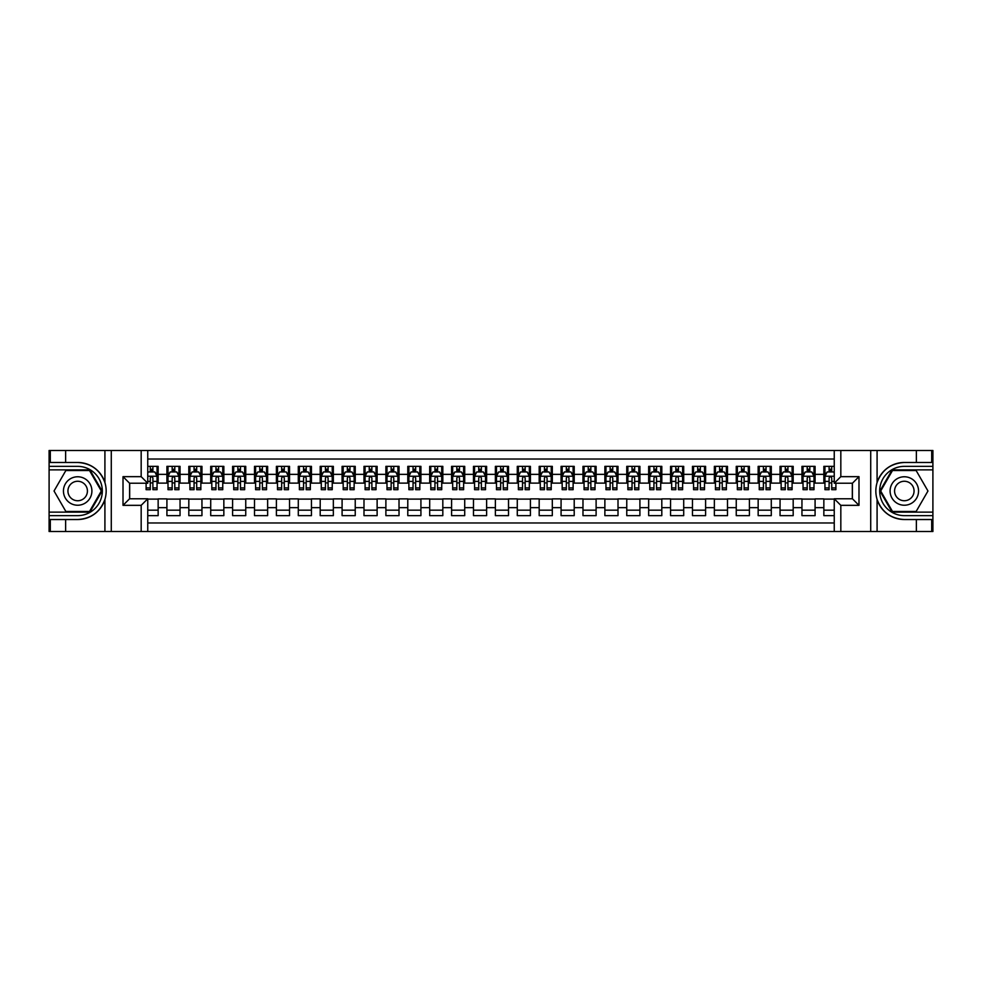 <?xml version="1.0" encoding="UTF-8"?>
<svg xmlns="http://www.w3.org/2000/svg" width="982" height="982" viewBox="0 0 982 982"><rect width="100%" height="100%" fill="white"/><g stroke="black" fill="none" stroke-linecap="round" stroke-linejoin="round"><path stroke-width="1.47" d="M147.754 531.508L834.246 531.508L834.246 498.77L852.425 498.77L852.425 483.23L834.246 483.23L834.246 450.493L147.754 450.493L147.754 483.23L129.575 483.23L129.575 498.77L147.754 498.77L147.754 531.508L65.634 531.508L65.634 519.527L77.676 519.527C91.081 518.717 100.164 512.027 104.914 499.47C106.584 493.823 106.584 488.177 104.914 482.53C100.164 469.973 91.081 463.283 77.676 462.473L65.634 462.473L65.634 450.493L49.1 450.493L49.1 512.138L89.878 512.138L102.079 491L89.878 469.862L49.1 469.862M834.246 466.364L823.849 466.364L823.849 474.355L815.085 474.355L815.085 483.119L823.849 483.119L823.849 474.355M815.085 474.355L815.085 466.364L801.95 466.364L801.95 474.355L793.186 474.355L793.186 483.119L801.95 483.119L801.95 474.355M793.186 474.355L793.186 466.364L780.052 466.364L780.052 474.355L771.287 474.355L771.287 483.119L780.052 483.119L780.052 474.355M771.287 474.355L771.287 466.364L758.153 466.364L758.153 474.355L749.401 474.355L749.401 483.119L758.153 483.119L758.153 474.355M749.401 474.355L749.401 466.364L736.255 466.364L736.255 474.355L727.502 474.355L727.502 483.119L736.255 483.119L736.255 474.355M727.502 474.355L727.502 466.364L714.356 466.364L714.356 474.355L705.604 474.355L705.604 483.119L714.356 483.119L714.356 474.355M705.604 474.355L705.604 466.364L692.457 466.364L692.457 474.355L683.705 474.355L683.705 483.119L692.457 483.119L692.457 474.355M683.705 474.355L683.705 466.364L670.559 466.364L670.559 474.355L661.807 474.355L661.807 483.119L670.559 483.119L670.559 474.355M661.807 474.355L661.807 466.364L648.66 466.364L648.66 474.355L639.908 474.355L639.908 483.119L648.66 483.119L648.66 474.355M639.908 474.355L639.908 466.364L626.762 466.364L626.762 474.355L618.009 474.355L618.009 483.119L626.762 483.119L626.762 474.355M618.009 474.355L618.009 466.364L604.875 466.364L604.875 474.355L596.111 474.355L596.111 483.119L604.875 483.119L604.875 474.355M596.111 474.355L596.111 466.364L582.977 466.364L582.977 474.355L574.212 474.355L574.212 483.119L582.977 483.119L582.977 474.355M574.212 474.355L574.212 466.364L561.078 466.364L561.078 474.355L552.314 474.355L552.314 483.119L561.078 483.119L561.078 474.355M552.314 474.355L552.314 466.364L539.179 466.364L539.179 474.355L530.415 474.355L530.415 483.119L539.179 483.119L539.179 474.355M530.415 474.355L530.415 466.364L517.281 466.364L517.281 474.355L508.516 474.355L508.516 483.119L517.281 483.119L517.281 474.355M508.516 474.355L508.516 466.364L495.382 466.364L495.382 474.355L486.618 474.355L486.618 483.119L495.382 483.119L495.382 474.355M486.618 474.355L486.618 466.364L473.484 466.364L473.484 474.355L464.719 474.355L464.719 483.119L473.484 483.119L473.484 474.355M464.719 474.355L464.719 466.364L451.585 466.364L451.585 474.355L442.821 474.355L442.821 483.119L451.585 483.119L451.585 474.355M442.821 474.355L442.821 466.364L429.686 466.364L429.686 474.355L420.922 474.355L420.922 483.119L429.686 483.119L429.686 474.355M420.922 474.355L420.922 466.364L407.788 466.364L407.788 474.355L399.023 474.355L399.023 483.119L407.788 483.119L407.788 474.355M399.023 474.355L399.023 466.364L385.889 466.364L385.889 474.355L377.125 474.355L377.125 483.119L385.889 483.119L385.889 474.355M377.125 474.355L377.125 466.364L363.991 466.364L363.991 474.355L355.238 474.355L355.238 483.119L363.991 483.119L363.991 474.355M355.238 474.355L355.238 466.364L342.092 466.364L342.092 474.355L333.34 474.355L333.34 483.119L342.092 483.119L342.092 474.355M333.34 474.355L333.34 466.364L320.193 466.364L320.193 474.355L311.441 474.355L311.441 483.119L320.193 483.119L320.193 474.355M311.441 474.355L311.441 466.364L298.295 466.364L298.295 474.355L289.543 474.355L289.543 483.119L298.295 483.119L298.295 474.355M289.543 474.355L289.543 466.364L276.396 466.364L276.396 474.355L267.644 474.355L267.644 483.119L276.396 483.119L276.396 474.355M267.644 474.355L267.644 466.364L254.498 466.364L254.498 474.355L245.745 474.355L245.745 483.119L254.498 483.119L254.498 474.355M245.745 474.355L245.745 466.364L232.599 466.364L232.599 474.355L223.847 474.355L223.847 483.119L232.599 483.119L232.599 474.355M223.847 474.355L223.847 466.364L210.713 466.364L210.713 474.355L201.948 474.355L201.948 483.119L210.713 483.119L210.713 474.355M201.948 474.355L201.948 466.364L188.814 466.364L188.814 474.355L180.05 474.355L180.05 483.119L188.814 483.119L188.814 474.355M180.05 474.355L180.05 466.364L166.915 466.364L166.915 483.119L158.151 483.119L158.151 466.364L147.754 466.364M147.754 515.636L158.151 515.636L158.151 498.881L166.915 498.881L166.915 515.636L180.05 515.636L180.05 498.881L188.814 498.881L188.814 507.645L180.05 507.645M188.814 507.645L188.814 515.636L201.948 515.636L201.948 498.881L210.713 498.881L210.713 507.645L201.948 507.645M210.713 507.645L210.713 515.636L223.847 515.636L223.847 498.881L232.599 498.881L232.599 507.645L223.847 507.645M232.599 507.645L232.599 515.636L245.745 515.636L245.745 498.881L254.498 498.881L254.498 507.645L245.745 507.645M254.498 507.645L254.498 515.636L267.644 515.636L267.644 498.881L276.396 498.881L276.396 507.645L267.644 507.645M276.396 507.645L276.396 515.636L289.543 515.636L289.543 498.881L298.295 498.881L298.295 507.645L289.543 507.645M298.295 507.645L298.295 515.636L311.441 515.636L311.441 498.881L320.193 498.881L320.193 507.645L311.441 507.645M320.193 507.645L320.193 515.636L333.34 515.636L333.34 498.881L342.092 498.881L342.092 507.645L333.34 507.645M342.092 507.645L342.092 515.636L355.238 515.636L355.238 498.881L363.991 498.881L363.991 507.645L355.238 507.645M363.991 507.645L363.991 515.636L377.125 515.636L377.125 498.881L385.889 498.881L385.889 507.645L377.125 507.645M385.889 507.645L385.889 515.636L399.023 515.636L399.023 498.881L407.788 498.881L407.788 507.645L399.023 507.645M407.788 507.645L407.788 515.636L420.922 515.636L420.922 498.881L429.686 498.881L429.686 507.645L420.922 507.645M429.686 507.645L429.686 515.636L442.821 515.636L442.821 498.881L451.585 498.881L451.585 507.645L442.821 507.645M451.585 507.645L451.585 515.636L464.719 515.636L464.719 498.881L473.484 498.881L473.484 507.645L464.719 507.645M473.484 507.645L473.484 515.636L486.618 515.636L486.618 498.881L495.382 498.881L495.382 507.645L486.618 507.645M495.382 507.645L495.382 515.636L508.516 515.636L508.516 498.881L517.281 498.881L517.281 507.645L508.516 507.645M517.281 507.645L517.281 515.636L530.415 515.636L530.415 498.881L539.179 498.881L539.179 507.645L530.415 507.645M539.179 507.645L539.179 515.636L552.314 515.636L552.314 498.881L561.078 498.881L561.078 507.645L552.314 507.645M561.078 507.645L561.078 515.636L574.212 515.636L574.212 498.881L582.977 498.881L582.977 507.645L574.212 507.645M582.977 507.645L582.977 515.636L596.111 515.636L596.111 498.881L604.875 498.881L604.875 507.645L596.111 507.645M604.875 507.645L604.875 515.636L618.009 515.636L618.009 498.881L626.762 498.881L626.762 507.645L618.009 507.645M626.762 507.645L626.762 515.636L639.908 515.636L639.908 498.881L648.66 498.881L648.66 507.645L639.908 507.645M648.66 507.645L648.66 515.636L661.807 515.636L661.807 498.881L670.559 498.881L670.559 507.645L661.807 507.645M670.559 507.645L670.559 515.636L683.705 515.636L683.705 498.881L692.457 498.881L692.457 507.645L683.705 507.645M692.457 507.645L692.457 515.636L705.604 515.636L705.604 498.881L714.356 498.881L714.356 507.645L705.604 507.645M714.356 507.645L714.356 515.636L727.502 515.636L727.502 498.881L736.255 498.881L736.255 507.645L727.502 507.645M736.255 507.645L736.255 515.636L749.401 515.636L749.401 498.881L758.153 498.881L758.153 507.645L749.401 507.645M758.153 507.645L758.153 515.636L771.287 515.636L771.287 498.881L780.052 498.881L780.052 507.645L771.287 507.645M780.052 507.645L780.052 515.636L793.186 515.636L793.186 498.881L801.95 498.881L801.95 507.645L793.186 507.645M801.95 507.645L801.95 515.636L815.085 515.636L815.085 498.881L823.849 498.881L823.849 507.645L815.085 507.645M834.246 459.024L147.754 459.024M147.754 522.976L834.246 522.976M823.849 507.645L823.849 515.636L834.246 515.636M129.685 483.23L129.685 498.77M852.315 498.77L852.315 483.23M150.271 471.839L152.897 471.839M157.059 471.839L158.151 471.839M150.271 482.899L152.897 482.899M157.059 482.899L158.151 482.899M147.754 499.102L158.151 499.102M147.754 510.161L158.151 510.161M166.915 482.899L168.008 482.899M172.169 482.899L174.796 482.899M178.957 482.899L180.05 482.899M166.915 471.839L168.008 471.839M172.169 471.839L174.796 471.839M178.957 471.839L180.05 471.839M166.915 499.102L180.05 499.102M166.915 510.161L180.05 510.161M188.814 499.102L201.948 499.102M188.814 510.161L201.948 510.161M188.814 471.839L189.907 471.839M194.068 471.839L196.695 471.839M200.856 471.839L201.948 471.839M188.814 482.899L189.907 482.899M194.068 482.899L196.695 482.899M200.856 482.899L201.948 482.899M210.713 499.102L223.847 499.102M210.713 510.161L223.847 510.161M210.713 471.839L211.805 471.839M215.966 471.839L218.593 471.839M222.754 471.839L223.847 471.839M210.713 482.899L211.805 482.899M215.966 482.899L218.593 482.899M222.754 482.899L223.847 482.899M232.599 499.102L245.745 499.102M232.599 510.161L245.745 510.161M232.599 471.839L233.704 471.839M237.865 471.839L240.492 471.839M244.653 471.839L245.745 471.839M232.599 482.899L233.704 482.899M237.865 482.899L240.492 482.899M244.653 482.899L245.745 482.899M254.498 499.102L267.644 499.102M254.498 510.161L267.644 510.161M254.498 471.839L255.602 471.839M259.764 471.839L262.39 471.839M266.552 471.839L267.644 471.839M254.498 482.899L255.602 482.899M259.764 482.899L262.39 482.899M266.552 482.899L267.644 482.899M276.396 499.102L289.543 499.102M276.396 510.161L289.543 510.161M276.396 471.839L277.501 471.839M281.65 471.839L284.289 471.839M288.45 471.839L289.543 471.839M276.396 482.899L277.501 482.899M281.65 482.899L284.289 482.899M288.45 482.899L289.543 482.899M298.295 499.102L311.441 499.102M298.295 510.161L311.441 510.161M298.295 471.839L299.387 471.839M303.548 471.839L306.188 471.839M310.337 471.839L311.441 471.839M298.295 482.899L299.387 482.899M303.548 482.899L306.188 482.899M310.337 482.899L311.441 482.899M320.193 499.102L333.34 499.102M320.193 510.161L333.34 510.161M320.193 471.839L321.286 471.839M325.447 471.839L328.074 471.839M332.235 471.839L333.34 471.839M320.193 482.899L321.286 482.899M325.447 482.899L328.074 482.899M332.235 482.899L333.34 482.899M342.092 499.102L355.238 499.102M342.092 510.161L355.238 510.161M342.092 471.839L343.184 471.839M347.346 471.839L349.973 471.839M354.134 471.839L355.238 471.839M342.092 482.899L343.184 482.899M347.346 482.899L349.973 482.899M354.134 482.899L355.238 482.899M363.991 499.102L377.125 499.102M363.991 510.161L377.125 510.161M363.991 471.839L365.083 471.839M369.244 471.839L371.871 471.839M376.032 471.839L377.125 471.839M363.991 482.899L365.083 482.899M369.244 482.899L371.871 482.899M376.032 482.899L377.125 482.899M385.889 499.102L399.023 499.102M385.889 510.161L399.023 510.161M385.889 471.839L386.982 471.839M391.143 471.839L393.77 471.839M397.931 471.839L399.023 471.839M385.889 482.899L386.982 482.899M391.143 482.899L393.77 482.899M397.931 482.899L399.023 482.899M407.788 499.102L420.922 499.102M407.788 510.161L420.922 510.161M407.788 471.839L408.88 471.839M413.041 471.839L415.668 471.839M419.83 471.839L420.922 471.839M407.788 482.899L408.88 482.899M413.041 482.899L415.668 482.899M419.83 482.899L420.922 482.899M429.686 499.102L442.821 499.102M429.686 510.161L442.821 510.161M429.686 471.839L430.779 471.839M434.94 471.839L437.567 471.839M441.728 471.839L442.821 471.839M429.686 482.899L430.779 482.899M434.94 482.899L437.567 482.899M441.728 482.899L442.821 482.899M451.585 499.102L464.719 499.102M451.585 510.161L464.719 510.161M451.585 471.839L452.677 471.839M456.839 471.839L459.466 471.839M463.627 471.839L464.719 471.839M451.585 482.899L452.677 482.899M456.839 482.899L459.466 482.899M463.627 482.899L464.719 482.899M473.484 499.102L486.618 499.102M473.484 510.161L486.618 510.161M473.484 471.839L474.576 471.839M478.737 471.839L481.364 471.839M485.525 471.839L486.618 471.839M473.484 482.899L474.576 482.899M478.737 482.899L481.364 482.899M485.525 482.899L486.618 482.899M495.382 499.102L508.516 499.102M495.382 510.161L508.516 510.161M495.382 471.839L496.475 471.839M500.636 471.839L503.263 471.839M507.424 471.839L508.516 471.839M495.382 482.899L496.475 482.899M500.636 482.899L503.263 482.899M507.424 482.899L508.516 482.899M517.281 499.102L530.415 499.102M517.281 510.161L530.415 510.161M517.281 471.839L518.373 471.839M522.534 471.839L525.161 471.839M529.323 471.839L530.415 471.839M517.281 482.899L518.373 482.899M522.534 482.899L525.161 482.899M529.323 482.899L530.415 482.899M539.179 499.102L552.314 499.102M539.179 510.161L552.314 510.161M539.179 471.839L540.272 471.839M544.433 471.839L547.06 471.839M551.221 471.839L552.314 471.839M539.179 482.899L540.272 482.899M544.433 482.899L547.06 482.899M551.221 482.899L552.314 482.899M561.078 499.102L574.212 499.102M561.078 510.161L574.212 510.161M561.078 471.839L562.17 471.839M566.332 471.839L568.959 471.839M573.12 471.839L574.212 471.839M561.078 482.899L562.17 482.899M566.332 482.899L568.959 482.899M573.12 482.899L574.212 482.899M582.977 499.102L596.111 499.102M582.977 510.161L596.111 510.161M582.977 471.839L584.069 471.839M588.23 471.839L590.857 471.839M595.018 471.839L596.111 471.839M582.977 482.899L584.069 482.899M588.23 482.899L590.857 482.899M595.018 482.899L596.111 482.899M604.875 499.102L618.009 499.102M604.875 510.161L618.009 510.161M604.875 471.839L605.968 471.839M610.129 471.839L612.756 471.839M616.917 471.839L618.009 471.839M604.875 482.899L605.968 482.899M610.129 482.899L612.756 482.899M616.917 482.899L618.009 482.899M626.762 499.102L639.908 499.102M626.762 510.161L639.908 510.161M626.762 471.839L627.866 471.839M632.027 471.839L634.654 471.839M638.816 471.839L639.908 471.839M626.762 482.899L627.866 482.899M632.027 482.899L634.654 482.899M638.816 482.899L639.908 482.899M648.66 499.102L661.807 499.102M648.66 510.161L661.807 510.161M648.66 471.839L649.765 471.839M653.926 471.839L656.553 471.839M660.714 471.839L661.807 471.839M648.66 482.899L649.765 482.899M653.926 482.899L656.553 482.899M660.714 482.899L661.807 482.899M670.559 499.102L683.705 499.102M670.559 510.161L683.705 510.161M670.559 471.839L671.663 471.839M675.812 471.839L678.452 471.839M682.613 471.839L683.705 471.839M670.559 482.899L671.663 482.899M675.812 482.899L678.452 482.899M682.613 482.899L683.705 482.899M692.457 499.102L705.604 499.102M692.457 510.161L705.604 510.161M692.457 471.839L693.55 471.839M697.711 471.839L700.35 471.839M704.499 471.839L705.604 471.839M692.457 482.899L693.55 482.899M697.711 482.899L700.35 482.899M704.499 482.899L705.604 482.899M714.356 499.102L727.502 499.102M714.356 510.161L727.502 510.161M714.356 471.839L715.448 471.839M719.61 471.839L722.236 471.839M726.398 471.839L727.502 471.839M714.356 482.899L715.448 482.899M719.61 482.899L722.236 482.899M726.398 482.899L727.502 482.899M736.255 499.102L749.401 499.102M736.255 510.161L749.401 510.161M736.255 471.839L737.347 471.839M741.508 471.839L744.135 471.839M748.296 471.839L749.401 471.839M736.255 482.899L737.347 482.899M741.508 482.899L744.135 482.899M748.296 482.899L749.401 482.899M758.153 499.102L771.287 499.102M758.153 510.161L771.287 510.161M758.153 471.839L759.246 471.839M763.407 471.839L766.034 471.839M770.195 471.839L771.287 471.839M758.153 482.899L759.246 482.899M763.407 482.899L766.034 482.899M770.195 482.899L771.287 482.899M780.052 499.102L793.186 499.102M780.052 510.161L793.186 510.161M780.052 471.839L781.144 471.839M785.305 471.839L787.932 471.839M792.093 471.839L793.186 471.839M780.052 482.899L781.144 482.899M785.305 482.899L787.932 482.899M792.093 482.899L793.186 482.899M801.95 499.102L815.085 499.102M801.95 510.161L815.085 510.161M801.95 471.839L803.043 471.839M807.204 471.839L809.831 471.839M813.992 471.839L815.085 471.839M801.95 482.899L803.043 482.899M807.204 482.899L809.831 482.899M813.992 482.899L815.085 482.899M823.849 499.102L834.246 499.102M823.849 510.161L834.246 510.161M823.849 471.839L824.941 471.839M829.103 471.839L831.729 471.839M823.849 482.899L824.941 482.899M829.103 482.899L831.729 482.899M152.897 469.212L150.271 469.212M146.109 487.907L146.109 489.687L150.271 489.687L150.271 487.907L146.109 487.907L146.109 483.23M155.475 473.152L157.059 473.152L157.059 489.687L152.897 489.687L152.897 477.976C152.026 476.282 151.142 476.282 150.271 477.976L150.271 487.907M157.059 473.152L157.059 466.364M157.059 476.331L154.861 471.949L148.294 471.949L147.754 473.042M150.271 471.949L150.271 466.364M152.897 466.364L152.897 471.949M84.796 478.676A14.239 14.239 0 0 0 65.352 483.88A14.239 14.239 0 0 0 70.557 503.324A14.239 14.239 0 0 0 90 498.12A14.239 14.239 0 0 0 84.796 478.676M82.549 482.567A9.746 9.746 0 0 0 69.243 486.127A9.746 9.746 0 0 0 72.803 499.433A9.746 9.746 0 0 0 86.121 495.873A9.746 9.746 0 0 0 82.549 482.567M89.497 511.475L65.855 511.475L54.035 491L65.855 470.525L89.497 470.525L101.318 491L89.497 511.475M911.443 478.676A14.239 14.239 0 0 0 892 483.88A14.239 14.239 0 0 0 897.204 503.324A14.239 14.239 0 0 0 916.648 498.12A14.239 14.239 0 0 0 911.443 478.676M909.197 482.567A9.746 9.746 0 0 0 895.879 486.127A9.746 9.746 0 0 0 899.451 499.433A9.746 9.746 0 0 0 912.757 495.873A9.746 9.746 0 0 0 909.197 482.567M916.145 511.475L892.503 511.475L880.682 491L892.503 470.525L916.145 470.525L927.965 491L916.145 511.475M141.175 531.508L141.175 505.337L123.008 505.337L123.008 476.663L141.175 476.663L141.175 450.493L111.285 450.493L111.285 531.508M77.676 462.473A28.527 28.527 0 0 1 104.914 482.53L104.914 450.493L65.634 450.493M65.634 531.508L49.1 531.508L49.1 512.138M49.1 515.636L77.676 515.636A24.636 24.636 0 0 0 102.312 491A24.636 24.636 0 0 0 77.676 466.364L49.1 466.364M77.676 519.527A28.527 28.527 0 0 0 104.914 499.47L104.914 531.508M104.914 450.493L111.285 450.493M141.175 450.493L147.754 450.493M65.634 519.527L50.303 519.527L50.303 531.508M65.634 462.473L50.303 462.473L50.303 450.493M141.175 505.337L147.754 498.77M123.008 505.337L129.575 498.77M123.008 476.663L129.575 483.23M141.175 476.663L147.754 483.23M834.246 450.493L916.366 450.493L916.366 462.473L904.324 462.473C890.919 463.283 881.836 469.973 877.086 482.53C875.416 488.177 875.416 493.823 877.086 499.47C881.836 512.027 890.919 518.717 904.324 519.527L916.366 519.527L916.366 531.508L932.9 531.508L932.9 469.862L892.122 469.862L879.921 491L892.122 512.138L932.9 512.138M840.825 450.493L840.825 476.663L858.992 476.663L858.992 505.337L840.825 505.337L840.825 531.508L870.715 531.508L870.715 450.493M904.324 519.527A28.527 28.527 0 0 1 877.086 499.47L877.086 531.508L916.366 531.508M916.366 450.493L932.9 450.493L932.9 469.862M932.9 466.364L904.324 466.364A24.636 24.636 0 0 0 879.688 491A24.636 24.636 0 0 0 904.324 515.636L932.9 515.636M904.324 462.473A28.527 28.527 0 0 0 877.086 482.53L877.086 450.493M877.086 531.508L870.715 531.508M840.825 531.508L834.246 531.508M916.366 462.473L931.697 462.473L931.697 450.493M916.366 519.527L931.697 519.527L931.697 531.508M840.825 476.663L834.246 483.23M858.992 476.663L852.425 483.23M858.992 505.337L852.425 498.77M840.825 505.337L834.246 498.77M174.796 469.212L172.169 469.212M178.957 487.907L174.796 487.907L174.796 489.687L178.957 489.687L178.957 476.331L176.76 471.949L170.193 471.949L168.008 476.331L168.008 489.687L172.169 489.687L172.169 487.907L168.008 487.907M168.008 476.331L168.008 466.364M178.957 476.331L178.957 466.364M172.169 471.949L172.169 466.364M174.796 466.364L174.796 471.949M174.796 487.907L174.796 477.976C173.924 476.282 173.041 476.282 172.169 477.976L172.169 487.907M196.695 469.212L194.068 469.212M200.856 487.907L196.695 487.907L196.695 489.687L200.856 489.687L200.856 476.331L198.659 471.949L192.091 471.949L189.907 476.331L189.907 489.687L194.068 489.687L194.068 487.907L189.907 487.907M189.907 476.331L189.907 466.364M200.856 476.331L200.856 466.364M194.068 471.949L194.068 466.364M196.695 466.364L196.695 471.949M196.695 487.907L196.695 477.976C195.823 476.282 194.939 476.282 194.068 477.976L194.068 487.907M218.593 469.212L215.966 469.212M222.754 487.907L218.593 487.907L218.593 489.687L222.754 489.687L222.754 476.331L220.557 471.949L213.99 471.949L211.805 476.331L211.805 489.687L215.966 489.687L215.966 487.907L211.805 487.907M211.805 476.331L211.805 466.364M222.754 476.331L222.754 466.364M215.966 471.949L215.966 466.364M218.593 466.364L218.593 471.949M218.593 487.907L218.593 477.976C217.709 476.282 216.838 476.282 215.966 477.976L215.966 487.907M240.492 469.212L237.865 469.212M244.653 487.907L240.492 487.907L240.492 489.687L244.653 489.687L244.653 476.331L242.456 471.949L235.889 471.949L233.704 476.331L233.704 489.687L237.865 489.687L237.865 487.907L233.704 487.907M233.704 476.331L233.704 466.364M244.653 476.331L244.653 466.364M237.865 471.949L237.865 466.364M240.492 466.364L240.492 471.949M240.492 487.907L240.492 477.976C239.608 476.282 238.736 476.282 237.865 477.976L237.865 487.907M262.39 469.212L259.764 469.212M266.552 487.907L262.39 487.907L262.39 489.687L266.552 489.687L266.552 476.331L264.354 471.949L257.787 471.949L255.602 476.331L255.602 489.687L259.764 489.687L259.764 487.907L255.602 487.907M255.602 476.331L255.602 466.364M266.552 476.331L266.552 466.364M259.764 471.949L259.764 466.364M262.39 466.364L262.39 471.949M262.39 487.907L262.39 477.976C261.507 476.282 260.635 476.282 259.764 477.976L259.764 487.907M284.289 469.212L281.65 469.212M288.45 487.907L284.289 487.907L284.289 489.687L288.45 489.687L288.45 476.331L286.253 471.949L279.686 471.949L277.501 476.331L277.501 489.687L281.65 489.687L281.65 487.907L277.501 487.907M277.501 476.331L277.501 466.364M288.45 476.331L288.45 466.364M281.65 471.949L281.65 466.364M284.289 466.364L284.289 471.949M284.289 487.907L284.289 477.976C283.405 476.282 282.534 476.282 281.65 477.976L281.65 487.907M306.188 469.212L303.548 469.212M310.337 487.907L306.188 487.907L306.188 489.687L310.337 489.687L310.337 476.331L308.152 471.949L301.584 471.949L299.387 476.331L299.387 489.687L303.548 489.687L303.548 487.907L299.387 487.907M299.387 476.331L299.387 466.364M310.337 476.331L310.337 466.364M303.548 471.949L303.548 466.364M306.188 466.364L306.188 471.949M306.188 487.907L306.188 477.976C305.304 476.282 304.432 476.282 303.548 477.976L303.548 487.907M328.074 469.212L325.447 469.212M332.235 487.907L328.074 487.907L328.074 489.687L332.235 489.687L332.235 476.331L330.05 471.949L323.483 471.949L321.286 476.331L321.286 489.687L325.447 489.687L325.447 487.907L321.286 487.907M321.286 476.331L321.286 466.364M332.235 476.331L332.235 466.364M325.447 471.949L325.447 466.364M328.074 466.364L328.074 471.949M328.074 487.907L328.074 477.976C327.202 476.282 326.331 476.282 325.447 477.976L325.447 487.907M349.973 469.212L347.346 469.212M354.134 487.907L349.973 487.907L349.973 489.687L354.134 489.687L354.134 476.331L351.949 471.949L345.382 471.949L343.184 476.331L343.184 489.687L347.346 489.687L347.346 487.907L343.184 487.907M343.184 476.331L343.184 466.364M354.134 476.331L354.134 466.364M347.346 471.949L347.346 466.364M349.973 466.364L349.973 471.949M349.973 487.907L349.973 477.976C349.101 476.282 348.229 476.282 347.346 477.976L347.346 487.907M371.871 469.212L369.244 469.212M376.032 487.907L371.871 487.907L371.871 489.687L376.032 489.687L376.032 476.331L373.847 471.949L367.28 471.949L365.083 476.331L365.083 489.687L369.244 489.687L369.244 487.907L365.083 487.907M365.083 476.331L365.083 466.364M376.032 476.331L376.032 466.364M369.244 471.949L369.244 466.364M371.871 466.364L371.871 471.949M371.871 487.907L371.871 477.976C371 476.282 370.128 476.282 369.244 477.976L369.244 487.907M393.77 469.212L391.143 469.212M397.931 487.907L393.77 487.907L393.77 489.687L397.931 489.687L397.931 476.331L395.746 471.949L389.179 471.949L386.982 476.331L386.982 489.687L391.143 489.687L391.143 487.907L386.982 487.907M386.982 476.331L386.982 466.364M397.931 476.331L397.931 466.364M391.143 471.949L391.143 466.364M393.77 466.364L393.77 471.949M393.77 487.907L393.77 477.976C392.898 476.282 392.027 476.282 391.143 477.976L391.143 487.907M415.668 469.212L413.041 469.212M419.83 487.907L415.668 487.907L415.668 489.687L419.83 489.687L419.83 476.331L417.645 471.949L411.077 471.949L408.88 476.331L408.88 489.687L413.041 489.687L413.041 487.907L408.88 487.907M408.88 476.331L408.88 466.364M419.83 476.331L419.83 466.364M413.041 471.949L413.041 466.364M415.668 466.364L415.668 471.949M415.668 487.907L415.668 477.976C414.797 476.282 413.925 476.282 413.041 477.976L413.041 487.907M437.567 469.212L434.94 469.212M441.728 487.907L437.567 487.907L437.567 489.687L441.728 489.687L441.728 476.331L439.543 471.949L432.976 471.949L430.779 476.331L430.779 489.687L434.94 489.687L434.94 487.907L430.779 487.907M430.779 476.331L430.779 466.364M441.728 476.331L441.728 466.364M434.94 471.949L434.94 466.364M437.567 466.364L437.567 471.949M437.567 487.907L437.567 477.976C436.695 476.282 435.824 476.282 434.94 477.976L434.94 487.907M459.466 469.212L456.839 469.212M463.627 487.907L459.466 487.907L459.466 489.687L463.627 489.687L463.627 476.331L461.442 471.949L454.862 471.949L452.677 476.331L452.677 489.687L456.839 489.687L456.839 487.907L452.677 487.907M452.677 476.331L452.677 466.364M463.627 476.331L463.627 466.364M456.839 471.949L456.839 466.364M459.466 466.364L459.466 471.949M459.466 487.907L459.466 477.976C458.594 476.282 457.722 476.282 456.839 477.976L456.839 487.907M481.364 469.212L478.737 469.212M485.525 487.907L481.364 487.907L481.364 489.687L485.525 489.687L485.525 476.331L483.34 471.949L476.761 471.949L474.576 476.331L474.576 489.687L478.737 489.687L478.737 487.907L474.576 487.907M474.576 476.331L474.576 466.364M485.525 476.331L485.525 466.364M478.737 471.949L478.737 466.364M481.364 466.364L481.364 471.949M481.364 487.907L481.364 477.976C480.493 476.282 479.609 476.282 478.737 477.976L478.737 487.907M503.263 469.212L500.636 469.212M507.424 487.907L503.263 487.907L503.263 489.687L507.424 489.687L507.424 476.331L505.239 471.949L498.66 471.949L496.475 476.331L496.475 489.687L500.636 489.687L500.636 487.907L496.475 487.907M496.475 476.331L496.475 466.364M507.424 476.331L507.424 466.364M500.636 471.949L500.636 466.364M503.263 466.364L503.263 471.949M503.263 487.907L503.263 477.976C502.391 476.282 501.507 476.282 500.636 477.976L500.636 487.907M525.161 469.212L522.534 469.212M529.323 487.907L525.161 487.907L525.161 489.687L529.323 489.687L529.323 476.331L527.138 471.949L520.558 471.949L518.373 476.331L518.373 489.687L522.534 489.687L522.534 487.907L518.373 487.907M518.373 476.331L518.373 466.364M529.323 476.331L529.323 466.364M522.534 471.949L522.534 466.364M525.161 466.364L525.161 471.949M525.161 487.907L525.161 477.976C524.29 476.282 523.406 476.282 522.534 477.976L522.534 487.907M547.06 469.212L544.433 469.212M551.221 487.907L547.06 487.907L547.06 489.687L551.221 489.687L551.221 476.331L549.024 471.949L542.457 471.949L540.272 476.331L540.272 489.687L544.433 489.687L544.433 487.907L540.272 487.907M540.272 476.331L540.272 466.364M551.221 476.331L551.221 466.364M544.433 471.949L544.433 466.364M547.06 466.364L547.06 471.949M547.06 487.907L547.06 477.976C546.188 476.282 545.305 476.282 544.433 477.976L544.433 487.907M568.959 469.212L566.332 469.212M573.12 487.907L568.959 487.907L568.959 489.687L573.12 489.687L573.12 476.331L570.923 471.949L564.355 471.949L562.17 476.331L562.17 489.687L566.332 489.687L566.332 487.907L562.17 487.907M562.17 476.331L562.17 466.364M573.12 476.331L573.12 466.364M566.332 471.949L566.332 466.364M568.959 466.364L568.959 471.949M568.959 487.907L568.959 477.976C568.087 476.282 567.203 476.282 566.332 477.976L566.332 487.907M590.857 469.212L588.23 469.212M595.018 487.907L590.857 487.907L590.857 489.687L595.018 489.687L595.018 476.331L592.821 471.949L586.254 471.949L584.069 476.331L584.069 489.687L588.23 489.687L588.23 487.907L584.069 487.907M584.069 476.331L584.069 466.364M595.018 476.331L595.018 466.364M588.23 471.949L588.23 466.364M590.857 466.364L590.857 471.949M590.857 487.907L590.857 477.976C589.986 476.282 589.102 476.282 588.23 477.976L588.23 487.907M612.756 469.212L610.129 469.212M616.917 487.907L612.756 487.907L612.756 489.687L616.917 489.687L616.917 476.331L614.72 471.949L608.153 471.949L605.968 476.331L605.968 489.687L610.129 489.687L610.129 487.907L605.968 487.907M605.968 476.331L605.968 466.364M616.917 476.331L616.917 466.364M610.129 471.949L610.129 466.364M612.756 466.364L612.756 471.949M612.756 487.907L612.756 477.976C611.872 476.282 611 476.282 610.129 477.976L610.129 487.907M634.654 469.212L632.027 469.212M638.816 487.907L634.654 487.907L634.654 489.687L638.816 489.687L638.816 476.331L636.618 471.949L630.051 471.949L627.866 476.331L627.866 489.687L632.027 489.687L632.027 487.907L627.866 487.907M627.866 476.331L627.866 466.364M638.816 476.331L638.816 466.364M632.027 471.949L632.027 466.364M634.654 466.364L634.654 471.949M634.654 487.907L634.654 477.976C633.771 476.282 632.899 476.282 632.027 477.976L632.027 487.907M656.553 469.212L653.926 469.212M660.714 487.907L656.553 487.907L656.553 489.687L660.714 489.687L660.714 476.331L658.517 471.949L651.95 471.949L649.765 476.331L649.765 489.687L653.926 489.687L653.926 487.907L649.765 487.907M649.765 476.331L649.765 466.364M660.714 476.331L660.714 466.364M653.926 471.949L653.926 466.364M656.553 466.364L656.553 471.949M656.553 487.907L656.553 477.976C655.669 476.282 654.798 476.282 653.926 477.976L653.926 487.907M678.452 469.212L675.812 469.212M682.613 487.907L678.452 487.907L678.452 489.687L682.613 489.687L682.613 476.331L680.416 471.949L673.848 471.949L671.663 476.331L671.663 489.687L675.812 489.687L675.812 487.907L671.663 487.907M671.663 476.331L671.663 466.364M682.613 476.331L682.613 466.364M675.812 471.949L675.812 466.364M678.452 466.364L678.452 471.949M678.452 487.907L678.452 477.976C677.568 476.282 676.696 476.282 675.812 477.976L675.812 487.907M700.35 469.212L697.711 469.212M704.499 487.907L700.35 487.907L700.35 489.687L704.499 489.687L704.499 476.331L702.314 471.949L695.747 471.949L693.55 476.331L693.55 489.687L697.711 489.687L697.711 487.907L693.55 487.907M693.55 476.331L693.55 466.364M704.499 476.331L704.499 466.364M697.711 471.949L697.711 466.364M700.35 466.364L700.35 471.949M700.35 487.907L700.35 477.976C699.466 476.282 698.595 476.282 697.711 477.976L697.711 487.907M722.236 469.212L719.61 469.212M726.398 487.907L722.236 487.907L722.236 489.687L726.398 489.687L726.398 476.331L724.213 471.949L717.646 471.949L715.448 476.331L715.448 489.687L719.61 489.687L719.61 487.907L715.448 487.907M715.448 476.331L715.448 466.364M726.398 476.331L726.398 466.364M719.61 471.949L719.61 466.364M722.236 466.364L722.236 471.949M722.236 487.907L722.236 477.976C721.365 476.282 720.493 476.282 719.61 477.976L719.61 487.907M744.135 469.212L741.508 469.212M748.296 487.907L744.135 487.907L744.135 489.687L748.296 489.687L748.296 476.331L746.111 471.949L739.544 471.949L737.347 476.331L737.347 489.687L741.508 489.687L741.508 487.907L737.347 487.907M737.347 476.331L737.347 466.364M748.296 476.331L748.296 466.364M741.508 471.949L741.508 466.364M744.135 466.364L744.135 471.949M744.135 487.907L744.135 477.976C743.264 476.282 742.392 476.282 741.508 477.976L741.508 487.907M766.034 469.212L763.407 469.212M770.195 487.907L766.034 487.907L766.034 489.687L770.195 489.687L770.195 476.331L768.01 471.949L761.443 471.949L759.246 476.331L759.246 489.687L763.407 489.687L763.407 487.907L759.246 487.907M759.246 476.331L759.246 466.364M770.195 476.331L770.195 466.364M763.407 471.949L763.407 466.364M766.034 466.364L766.034 471.949M766.034 487.907L766.034 477.976C765.162 476.282 764.291 476.282 763.407 477.976L763.407 487.907M787.932 469.212L785.305 469.212M792.093 487.907L787.932 487.907L787.932 489.687L792.093 489.687L792.093 476.331L789.909 471.949L783.341 471.949L781.144 476.331L781.144 489.687L785.305 489.687L785.305 487.907L781.144 487.907M781.144 476.331L781.144 466.364M792.093 476.331L792.093 466.364M785.305 471.949L785.305 466.364M787.932 466.364L787.932 471.949M787.932 487.907L787.932 477.976C787.061 476.282 786.189 476.282 785.305 477.976L785.305 487.907M809.831 469.212L807.204 469.212M813.992 487.907L809.831 487.907L809.831 489.687L813.992 489.687L813.992 476.331L811.807 471.949L805.24 471.949L803.043 476.331L803.043 489.687L807.204 489.687L807.204 487.907L803.043 487.907M803.043 476.331L803.043 466.364M813.992 476.331L813.992 466.364M807.204 471.949L807.204 466.364M809.831 466.364L809.831 471.949M809.831 487.907L809.831 477.976C808.959 476.282 808.088 476.282 807.204 477.976L807.204 487.907M831.729 469.212L829.103 469.212M834.246 473.042L833.706 471.949L827.139 471.949L824.941 476.331L824.941 489.687L829.103 489.687L829.103 487.907L824.941 487.907M824.941 476.331L824.941 466.364M835.891 483.23L835.891 489.687L831.729 489.687L831.729 477.976C830.858 476.282 829.986 476.282 829.103 477.976L829.103 487.907M829.103 471.949L829.103 466.364M831.729 466.364L831.729 471.949M166.915 507.645L158.151 507.645M166.915 474.355L158.151 474.355M156.997 476.221L147.754 476.221M157.059 487.907L152.897 487.907M150.271 481.401L147.754 481.401M157.059 481.401L152.897 481.401M152.897 470.611L150.271 470.611M178.896 476.221L168.057 476.221M168.008 473.152L169.591 473.152M177.361 473.152L178.957 473.152M172.169 481.401L168.008 481.401M178.957 481.401L174.796 481.401M174.796 470.611L172.169 470.611M200.794 476.221L189.956 476.221M189.907 473.152L191.49 473.152M199.26 473.152L200.856 473.152M194.068 481.401L189.907 481.401M200.856 481.401L196.695 481.401M196.695 470.611L194.068 470.611M222.693 476.221L211.854 476.221M211.805 473.152L213.389 473.152M221.159 473.152L222.754 473.152M215.966 481.401L211.805 481.401M222.754 481.401L218.593 481.401M218.593 470.611L215.966 470.611M244.592 476.221L233.753 476.221M233.704 473.152L235.287 473.152M243.057 473.152L244.653 473.152M237.865 481.401L233.704 481.401M244.653 481.401L240.492 481.401M240.492 470.611L237.865 470.611M266.49 476.221L255.651 476.221M255.602 473.152L257.186 473.152M264.956 473.152L266.552 473.152M259.764 481.401L255.602 481.401M266.552 481.401L262.39 481.401M262.39 470.611L259.764 470.611M288.389 476.221L277.55 476.221M277.501 473.152L279.084 473.152M286.854 473.152L288.45 473.152M281.65 481.401L277.501 481.401M288.45 481.401L284.289 481.401M284.289 470.611L281.65 470.611M310.287 476.221L299.449 476.221M299.387 473.152L300.983 473.152M308.753 473.152L310.337 473.152M303.548 481.401L299.387 481.401M310.337 481.401L306.188 481.401M306.188 470.611L303.548 470.611M332.186 476.221L321.347 476.221M321.286 473.152L322.882 473.152M330.652 473.152L332.235 473.152M325.447 481.401L321.286 481.401M332.235 481.401L328.074 481.401M328.074 470.611L325.447 470.611M354.085 476.221L343.246 476.221M343.184 473.152L344.78 473.152M352.55 473.152L354.134 473.152M347.346 481.401L343.184 481.401M354.134 481.401L349.973 481.401M349.973 470.611L347.346 470.611M375.983 476.221L365.144 476.221M365.083 473.152L366.679 473.152M374.449 473.152L376.032 473.152M369.244 481.401L365.083 481.401M376.032 481.401L371.871 481.401M371.871 470.611L369.244 470.611M397.882 476.221L387.043 476.221M386.982 473.152L388.577 473.152M396.347 473.152L397.931 473.152M391.143 481.401L386.982 481.401M397.931 481.401L393.77 481.401M393.77 470.611L391.143 470.611M419.78 476.221L408.942 476.221M408.88 473.152L410.476 473.152M418.246 473.152L419.83 473.152M413.041 481.401L408.88 481.401M419.83 481.401L415.668 481.401M415.668 470.611L413.041 470.611M441.679 476.221L430.84 476.221M430.779 473.152L432.362 473.152M440.145 473.152L441.728 473.152M434.94 481.401L430.779 481.401M441.728 481.401L437.567 481.401M437.567 470.611L434.94 470.611M463.578 476.221L452.739 476.221M452.677 473.152L454.261 473.152M462.043 473.152L463.627 473.152M456.839 481.401L452.677 481.401M463.627 481.401L459.466 481.401M459.466 470.611L456.839 470.611M485.476 476.221L474.637 476.221M474.576 473.152L476.16 473.152M483.942 473.152L485.525 473.152M478.737 481.401L474.576 481.401M485.525 481.401L481.364 481.401M481.364 470.611L478.737 470.611M507.363 476.221L496.524 476.221M496.475 473.152L498.058 473.152M505.84 473.152L507.424 473.152M500.636 481.401L496.475 481.401M507.424 481.401L503.263 481.401M503.263 470.611L500.636 470.611M529.261 476.221L518.422 476.221M518.373 473.152L519.957 473.152M527.739 473.152L529.323 473.152M522.534 481.401L518.373 481.401M529.323 481.401L525.161 481.401M525.161 470.611L522.534 470.611M551.16 476.221L540.321 476.221M540.272 473.152L541.855 473.152M549.638 473.152L551.221 473.152M544.433 481.401L540.272 481.401M551.221 481.401L547.06 481.401M547.06 470.611L544.433 470.611M573.058 476.221L562.22 476.221M562.17 473.152L563.754 473.152M571.524 473.152L573.12 473.152M566.332 481.401L562.17 481.401M573.12 481.401L568.959 481.401M568.959 470.611L566.332 470.611M594.957 476.221L584.118 476.221M584.069 473.152L585.653 473.152M593.423 473.152L595.018 473.152M588.23 481.401L584.069 481.401M595.018 481.401L590.857 481.401M590.857 470.611L588.23 470.611M616.856 476.221L606.017 476.221M605.968 473.152L607.551 473.152M615.321 473.152L616.917 473.152M610.129 481.401L605.968 481.401M616.917 481.401L612.756 481.401M612.756 470.611L610.129 470.611M638.754 476.221L627.915 476.221M627.866 473.152L629.45 473.152M637.22 473.152L638.816 473.152M632.027 481.401L627.866 481.401M638.816 481.401L634.654 481.401M634.654 470.611L632.027 470.611M660.653 476.221L649.814 476.221M649.765 473.152L651.348 473.152M659.118 473.152L660.714 473.152M653.926 481.401L649.765 481.401M660.714 481.401L656.553 481.401M656.553 470.611L653.926 470.611M682.551 476.221L671.713 476.221M671.663 473.152L673.247 473.152M681.017 473.152L682.613 473.152M675.812 481.401L671.663 481.401M682.613 481.401L678.452 481.401M678.452 470.611L675.812 470.611M704.45 476.221L693.611 476.221M693.55 473.152L695.146 473.152M702.916 473.152L704.499 473.152M697.711 481.401L693.55 481.401M704.499 481.401L700.35 481.401M700.35 470.611L697.711 470.611M726.349 476.221L715.51 476.221M715.448 473.152L717.044 473.152M724.814 473.152L726.398 473.152M719.61 481.401L715.448 481.401M726.398 481.401L722.236 481.401M722.236 470.611L719.61 470.611M748.247 476.221L737.408 476.221M737.347 473.152L738.943 473.152M746.713 473.152L748.296 473.152M741.508 481.401L737.347 481.401M748.296 481.401L744.135 481.401M744.135 470.611L741.508 470.611M770.146 476.221L759.307 476.221M759.246 473.152L760.841 473.152M768.611 473.152L770.195 473.152M763.407 481.401L759.246 481.401M770.195 481.401L766.034 481.401M766.034 470.611L763.407 470.611M792.044 476.221L781.206 476.221M781.144 473.152L782.74 473.152M790.51 473.152L792.093 473.152M785.305 481.401L781.144 481.401M792.093 481.401L787.932 481.401M787.932 470.611L785.305 470.611M813.943 476.221L803.104 476.221M803.043 473.152L804.639 473.152M812.409 473.152L813.992 473.152M807.204 481.401L803.043 481.401M813.992 481.401L809.831 481.401M809.831 470.611L807.204 470.611M834.246 476.221L825.003 476.221M824.941 473.152L826.525 473.152M835.891 487.907L831.729 487.907M829.103 481.401L824.941 481.401M834.246 481.401L831.729 481.401M831.729 470.611L829.103 470.611"/></g></svg>
